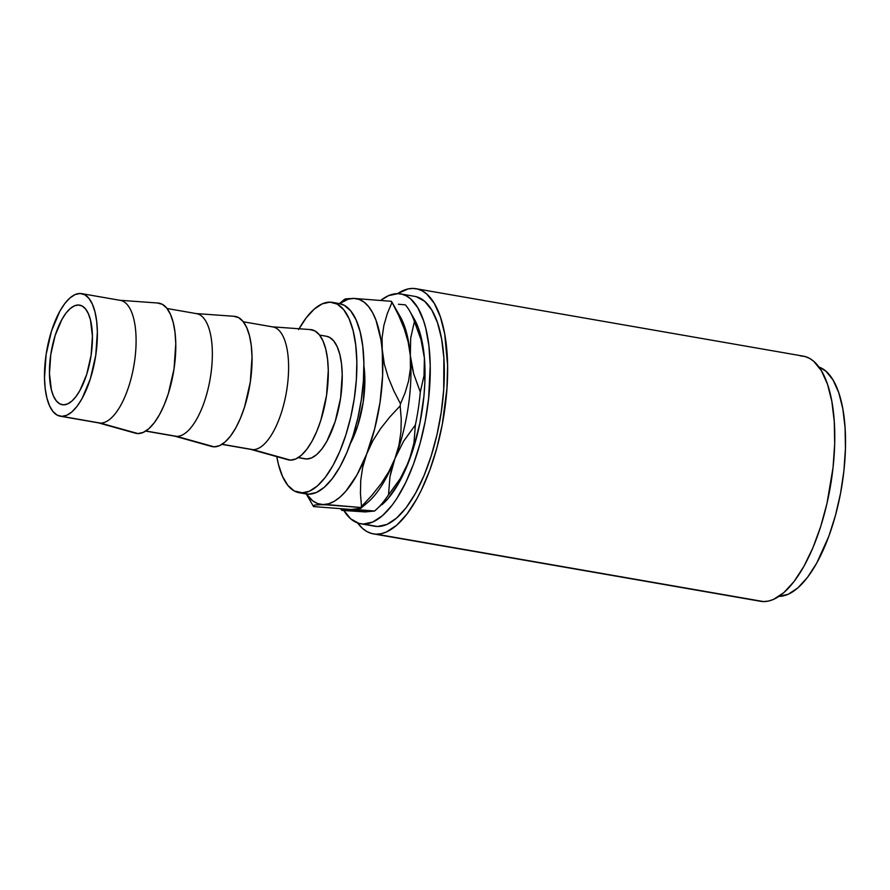<?xml version="1.0" encoding="UTF-8"?>
<svg xmlns="http://www.w3.org/2000/svg" width="890" height="890" viewBox="0 0 890 890"><rect width="100%" height="100%" fill="white"/><g stroke="black" fill="none" stroke-linecap="round" stroke-linejoin="round"><path stroke-width="1.33" d="M78.398 305.003A50.552 19.958 99.9 0 1 79.611 305.114A50.552 19.958 99.9 0 1 90.858 356.834A50.552 19.958 99.9 0 1 63.479 404.839L67.551 403.949L71.756 401.19L75.928 396.64L79.911 390.499L86.708 374.39L91.091 355.31L92.415 336.175L90.468 319.899L88.333 313.636L85.54 308.952L82.18 306.038L78.398 305.003L74.315 305.882L70.11 308.652L65.938 313.202L61.955 319.343L55.169 335.452L50.775 354.531L49.462 373.655L51.409 389.942L53.533 396.206L56.326 400.889L59.686 403.804L63.479 404.839A50.552 19.958 99.9 0 1 62.267 404.716A50.552 19.958 99.9 0 1 51.008 353.007A50.552 19.958 99.9 0 1 78.398 305.003L80.79 305.415L78.398 305.003M298.217 457.649L305.114 458.851A62.211 24.575 -80.1 0 0 306.605 458.984L298.361 457.549L305.014 458.828M221.955 444.366L251.481 449.506A62.211 24.575 -80.1 0 0 252.971 449.65L290.44 460.119L252.971 449.65A62.211 24.575 99.9 0 1 250.524 449.294L287.848 459.73A66.105 26.11 -80.1 0 0 290.44 460.119A66.105 26.11 -80.1 0 0 326.452 396.039A66.105 26.11 -80.1 0 0 310.51 329.589L271.851 326.797A62.211 24.575 99.9 0 1 286.858 389.342A62.211 24.575 99.9 0 1 252.971 449.65L222.1 444.277L252.971 449.65A62.211 24.575 -80.1 0 0 286.669 390.565A62.211 24.575 -80.1 0 0 272.818 326.919L243.304 321.78M145.704 431.094L175.219 436.234A62.211 24.575 -80.1 0 0 176.71 436.367L214.19 446.836L176.71 436.367A62.211 24.575 99.9 0 1 174.262 436.011L211.586 446.457A66.105 26.11 -80.1 0 0 214.19 446.836A66.105 26.11 -80.1 0 0 250.201 382.756A66.105 26.11 -80.1 0 0 234.248 316.306L195.589 313.525A62.211 24.575 99.9 0 1 210.607 376.07A62.211 24.575 99.9 0 1 176.71 436.367L145.849 430.994L176.71 436.367A62.211 24.575 -80.1 0 0 210.407 377.282A62.211 24.575 -80.1 0 0 196.568 313.647L167.042 308.507M60.264 416.209L98.957 422.95A62.211 24.575 -80.1 0 0 100.448 423.095L137.928 433.564L100.448 423.095A62.211 24.575 99.9 0 1 98.011 422.739L135.325 433.174A66.105 26.11 -80.1 0 0 137.928 433.564A66.105 26.11 -80.1 0 0 173.939 369.483A66.105 26.11 -80.1 0 0 157.986 303.034L119.338 300.242A62.211 24.575 99.9 0 1 134.346 362.786A62.211 24.575 99.9 0 1 100.448 423.095L61.755 416.353A62.211 24.575 99.9 0 1 60.264 416.209A62.211 24.575 99.9 0 1 46.413 352.574A62.211 24.575 99.9 0 1 80.122 293.489L84.784 294.757L88.911 298.35L92.349 304.102L94.974 311.823L96.665 321.19L97.366 331.859L95.742 355.399L90.346 378.873L81.991 398.698L77.085 406.274L71.945 411.859L66.772 415.274L61.755 416.353L57.094 415.085L52.955 411.492L49.517 405.729L46.903 398.019L45.201 388.652L44.5 377.983L46.124 354.443L51.531 330.969L59.886 311.133L64.781 303.568L69.921 297.972L75.105 294.568L80.122 293.489A62.211 24.575 99.9 0 1 81.602 293.622A62.211 24.575 99.9 0 1 95.453 357.268A62.211 24.575 99.9 0 1 61.755 416.353L100.448 423.095A62.211 24.575 -80.1 0 0 134.156 364.01A62.211 24.575 -80.1 0 0 120.306 300.364L81.602 293.622M299.218 492.737L306.249 493.961A96.621 38.159 -80.1 0 0 308.563 494.184L301.532 492.96A96.621 38.159 99.9 0 1 299.218 492.737A96.621 38.159 99.9 0 1 276.801 456.648L278.459 464.48L282.531 476.462L287.87 485.406L294.29 490.98L308.563 494.184A96.621 38.159 -80.1 0 0 360.906 402.425A96.621 38.159 -80.1 0 0 339.401 303.59L332.359 302.366A96.621 38.159 99.9 0 1 353.864 401.201A96.621 38.159 99.9 0 1 301.532 492.96L309.32 491.269L317.352 485.984L325.339 477.296L332.949 465.548L339.902 451.186L345.921 434.754L350.793 416.898L354.309 398.297L356.356 379.674L356.834 361.741L355.744 345.175L353.108 330.624L349.047 318.642L343.707 309.698L337.288 304.124L330.045 302.144A96.621 38.159 99.9 0 1 332.359 302.366M299.073 328.766A96.621 38.159 99.9 0 1 330.045 302.144L322.258 303.835L314.214 309.119L306.238 317.808L298.628 329.556M360.628 523.765L374.712 526.224A116.657 46.069 -80.1 0 0 377.505 526.491L363.432 524.043A116.657 46.069 99.9 0 1 360.628 523.765A116.657 46.069 99.9 0 1 343.874 510.571M374.657 526.212L377.505 526.491A116.657 46.069 -80.1 0 0 440.695 415.708A116.657 46.069 -80.1 0 0 414.729 296.37L400.656 293.923A116.657 46.069 99.9 0 0 397.863 293.655L388.452 295.691L380.909 300.286A116.657 46.069 99.9 0 1 397.863 293.655L402.336 294.301L406.608 296.047L410.624 298.873L417.755 307.684L423.462 320.378L425.709 328.032L428.891 345.598L430.215 365.601L428.624 398.453L425.253 421.037L420.158 443.153L413.55 463.946L405.684 482.625L396.851 498.467L392.178 505.131L382.544 515.61L372.832 521.996L363.432 524.043L358.948 523.398L350.66 518.814L343.529 510.014M373.377 533.878L760.516 601.284A124.433 49.139 -80.1 0 0 763.498 601.573L376.359 534.167A124.433 49.139 99.9 0 1 373.377 533.878A124.433 49.139 99.9 0 1 357.635 522.986L362.742 528.593L367.025 531.619L371.586 533.477L763.498 601.573L768.448 601.073L773.521 599.404L783.879 592.595L794.158 581.404L803.959 566.274L812.915 547.773L820.669 526.613L826.944 503.618L833.04 467.617L834.675 443.954L834.275 421.637L831.861 401.501L827.533 384.335L821.437 370.796L813.838 361.407L809.544 358.381L804.994 356.523L800.221 355.833M397.563 293.644A124.433 49.139 99.9 0 1 413.082 288.427A124.433 49.139 99.9 0 1 416.064 288.716A124.433 49.139 99.9 0 1 443.765 415.997A124.433 49.139 99.9 0 1 376.359 534.167L381.309 533.666L386.394 531.998L396.74 525.189L407.019 513.997L416.82 498.867L421.426 489.99L429.826 470.065L436.879 447.893L442.308 424.296L446.969 388.274L447.592 365.167L444.733 334.095L440.394 316.929L434.309 303.39L426.699 294L422.416 290.974L417.855 289.117L413.082 288.427L408.132 288.927L397.563 293.644M350.393 443.543A62.211 24.575 -80.1 0 0 363.91 365.957L364.844 378.428L363.22 401.98L357.813 425.453L350.393 443.543M359.938 510.938L365.234 511.928L370.807 511.149M381.932 504.741A104.397 41.229 -80.1 0 0 408.988 461.087L400.3 478.531L388.53 494.796A112.173 44.3 99.9 0 1 374.99 510.66L388.118 498.522L399.187 482.313L404.294 472.245L413.205 449.038L419.902 423.106L423.929 396.195L424.841 382.945L424.397 358.003L420.97 336.531L418.211 327.553L414.239 318.976M778.717 596.345L788.128 594.309L797.829 587.923L807.464 577.432L816.653 563.248L828.846 536.258L835.454 515.455L840.538 493.349L843.92 470.766L845.444 448.582L845.077 427.656L842.819 408.777L838.758 392.679L833.051 379.986L825.909 371.186L818.945 367.014A116.657 46.069 -80.1 0 1 841.317 489.055A116.657 46.069 -80.1 0 1 779.006 596.356M760.461 601.284L763.498 601.573A124.433 49.139 -80.1 0 0 830.893 483.404A124.433 49.139 -80.1 0 0 803.203 356.122L416.064 288.716M400.656 293.923A116.657 46.069 99.9 0 1 426.622 413.249A116.657 46.069 99.9 0 1 363.432 524.043L377.505 526.491L386.916 524.455L396.617 518.069L406.252 507.578L415.441 493.394L423.84 476.05L431.116 456.214L436.99 434.654L441.24 412.204L443.709 389.709L443.865 357.791L441.607 338.923L437.535 322.825L431.828 310.132L424.697 301.332L416.409 296.748M374.99 510.66A112.173 44.3 99.9 0 1 374.568 511.027L365.234 511.928L341.838 510.382A112.173 44.3 99.9 0 1 340.681 508.969A112.173 44.3 -80.1 0 0 341.838 510.382L347.456 509.481L361.385 509.97L374.568 511.027L365.234 511.928L341.838 510.382L344.719 509.636L374.568 511.027A112.173 44.3 -80.1 0 0 388.53 494.796L389.954 476.728L394.915 458.639A104.397 41.229 99.9 0 1 361.14 506.899M396.884 311.656L396.884 311.656A104.397 41.229 99.9 0 1 410.323 355.555L410.702 337.955L414.417 321.524L421.037 339.757L424.397 358.003L424.675 366.969L424.018 375.602L420.303 392.034A112.173 44.3 99.9 0 1 415.385 424.93L413.95 442.998L408.988 461.087A104.397 41.229 -80.1 0 0 424.397 358.003L424.018 375.602L420.303 392.034L413.683 373.8L410.323 355.555A104.397 41.229 99.9 0 1 394.915 458.639L403.615 441.206L415.385 424.93A112.173 44.3 -80.1 0 0 420.303 392.034L413.683 373.8L411.558 364.678L410.323 355.555L410.702 337.955L414.417 321.524L421.037 339.757L424.397 358.003A104.397 41.229 -80.1 0 0 414.273 319.032L409.734 311.111A112.173 44.3 99.9 0 1 414.417 321.524A112.173 44.3 -80.1 0 0 405.373 304.858A112.173 44.3 99.9 0 1 409.734 311.111M398.409 304.258L405.373 304.858L398.409 304.258M408.988 461.087L400.3 478.531L388.53 494.796L389.954 476.728L391.945 467.684L394.915 458.639L403.615 441.206L415.385 424.93L413.95 442.998L408.988 461.087M317.897 504.63L330.179 504.875L360.639 507.489A119.95 47.37 -80.1 0 0 361.507 506.477L360.439 493.494L360.728 480.378L362.72 467.105L366.758 453.733A104.397 41.229 99.9 0 1 323.003 504.574L360.639 507.489L360.706 508.368L351.161 509.481L313.525 506.566L313.458 505.687L314.815 505.019L323.003 504.574A104.397 41.229 99.9 0 1 306.449 493.995L312.757 500.859L317.708 503.584L323.003 504.574L328.566 503.796L334.306 501.27L340.114 497.043L345.887 491.169L356.957 474.96L372.765 440.917L380.575 428.624L389.853 416.932L400.166 405.896L401.234 418.878L400.945 431.995L398.954 445.267L394.915 458.639A104.397 41.229 -80.1 0 0 410.323 355.555L410.412 368.493L408.588 380.909L405.15 392.701L400.467 403.849A119.95 47.37 99.9 0 1 400.166 405.896L401.234 418.878L400.945 431.995L398.954 445.267L394.915 458.639L388.919 471.455L381.098 483.748L371.82 495.441L361.507 506.477A119.95 47.37 99.9 0 1 360.639 507.489L360.561 508.513L367.859 502.294A104.397 41.229 -80.1 0 0 394.915 458.639L388.919 471.455M381.098 483.748L371.82 495.441L361.507 506.477L360.439 493.494L360.728 480.378L362.72 467.105L366.758 453.733L372.765 440.917L380.575 428.624L389.853 416.932L400.166 405.896A119.95 47.37 -80.1 0 0 400.467 403.849L393.781 390.755L388.296 377.538L384.313 364.144L380.82 339.379L375.981 320.2L372.565 312.624L368.571 306.56L364.066 302.133L359.115 299.396L353.82 298.406A104.397 41.229 99.9 0 1 382.166 350.649A104.397 41.229 99.9 0 1 366.758 453.733L374.634 428.958L380.041 402.302L382.611 375.591L382.077 337.711L383.901 325.306L387.339 313.502L392.012 302.355A119.95 47.37 -80.1 0 0 391.455 301.321L391.511 302.2L391.455 301.321A119.95 47.37 99.9 0 1 392.012 302.355L398.698 315.449L404.194 328.677L408.176 342.06L410.323 355.555A104.397 41.229 -80.1 0 0 400.189 316.573L391.511 301.41M391.511 302.2L391.455 301.321L353.82 298.406L348.246 299.185L339.602 303.635A104.397 41.229 99.9 0 1 353.82 298.406L345.62 298.851L344.274 299.518L344.341 300.397M391.455 301.321L353.82 298.406M345.62 298.851L344.274 299.518M313.525 506.566L313.458 505.687L313.525 506.566L351.161 509.481L360.706 508.368M410.323 355.555L410.412 368.493L408.588 380.909L405.15 392.701L400.467 403.849L393.781 390.755L388.296 377.538L384.313 364.144L382.166 350.649L382.077 337.711L383.901 325.306L387.339 313.502L392.012 302.355L398.698 315.449L404.194 328.677L408.176 342.06L410.323 355.555M326.363 336.242L329.634 337.388L333.761 340.981L337.199 346.744L339.824 354.454L341.515 363.821L342.216 374.49L340.592 398.03L335.196 421.504L326.841 441.34L321.935 448.905L316.796 454.501L311.622 457.905L306.605 458.984A62.211 24.575 -80.1 0 0 340.303 399.899A62.211 24.575 -80.1 0 0 326.463 336.264L319.566 335.063M306.093 493.939L308.563 494.184L316.362 492.493L324.394 487.208L332.37 478.52L339.991 466.772L346.933 452.409L352.963 435.978L357.836 418.122L361.351 399.532L363.398 380.898L363.877 362.964L362.786 346.399L360.15 331.848L356.089 319.866L350.738 310.922L344.33 305.348L339.246 303.568M135.202 433.141L137.928 433.564L143.257 432.407L148.752 428.791L154.215 422.839L159.421 414.807L164.183 404.972L168.299 393.736L174.04 368.794L175.764 343.774L175.018 332.448L173.216 322.492L170.435 314.292L166.786 308.174L162.392 304.358L157.441 303.012M211.464 446.424L214.19 446.836L219.518 445.679L225.014 442.063L230.477 436.122L235.683 428.079L240.434 418.255L244.561 407.019L250.301 382.077L252.026 357.057L251.28 345.721L249.478 335.764L246.697 327.576L243.037 321.446L238.654 317.641L233.692 316.284M287.726 459.696L290.44 460.119L295.769 458.962L301.276 455.346L306.739 449.394L311.945 441.362L316.695 431.528L320.823 420.291L326.563 395.349L328.288 370.329L327.542 359.004L325.74 349.047L322.959 340.848L319.299 334.729L314.915 330.913L309.954 329.567M344.419 299.374L339.457 303.601M306.305 493.972L313.469 506.477"/></g></svg>

